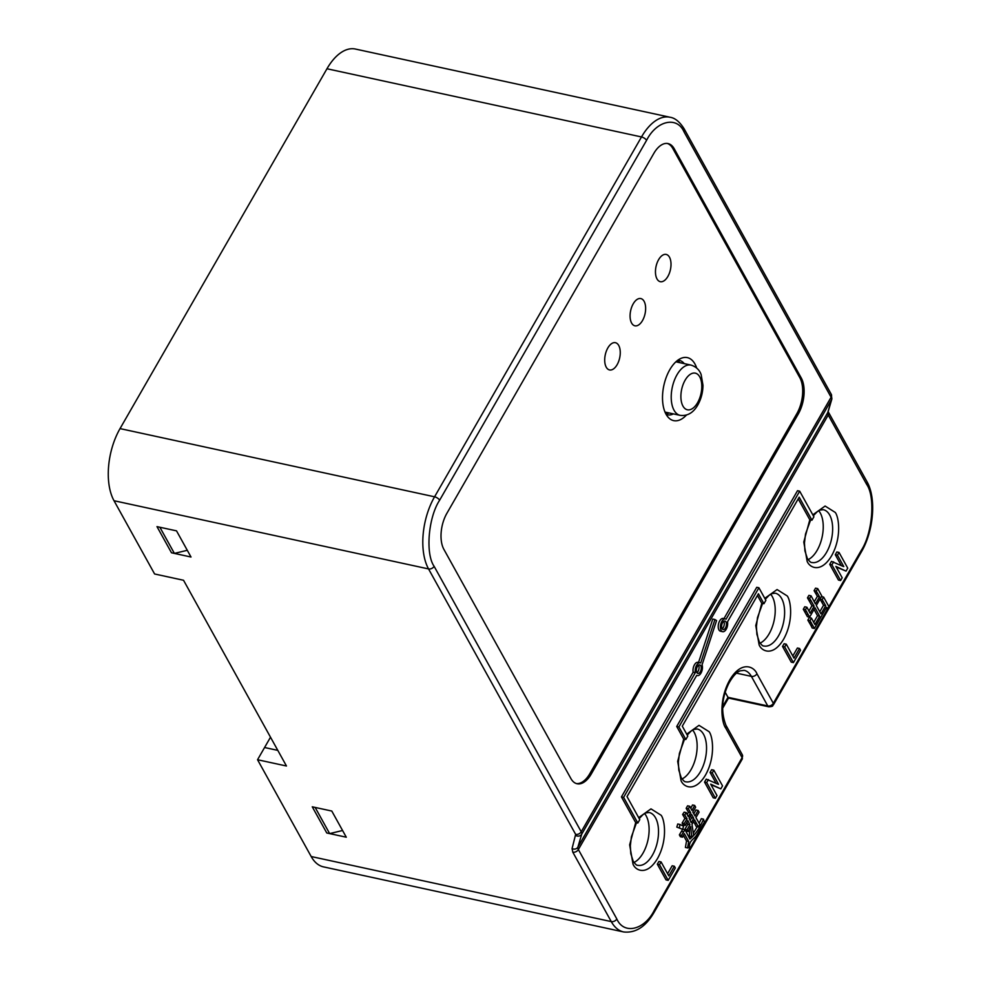 <?xml version="1.0" encoding="UTF-8"?>
<svg xmlns="http://www.w3.org/2000/svg" width="981" height="981" viewBox="0 0 981 981"><rect width="100%" height="100%" fill="white"/><g stroke="black" fill="none" stroke-linecap="round" stroke-linejoin="round"><path stroke-width="1.47" d="M677.932 360.137A27.885 14.727 -77.8 0 1 679.171 360.297A27.885 14.727 -77.8 0 1 684.284 363.644M679.943 362.7A27.885 14.727 102.2 0 0 677.491 360.468M686.455 415.061A32.238 17.033 -77.8 0 1 668.821 417.943A32.238 17.033 -77.8 0 1 666.05 414.24A32.238 17.033 -77.8 0 1 664.726 381.977A32.238 17.033 -77.8 0 1 681.807 358.053A32.238 17.033 -77.8 0 1 694.94 364A32.238 17.033 -77.8 0 1 696.657 367.985M673.395 413.884A27.885 14.727 -77.8 0 1 667.35 414.804A27.885 14.727 -77.8 0 1 666.16 414.448M607.84 347.948A13.942 7.37 -77.8 0 1 615.43 342.7A13.942 7.37 -77.8 0 1 620.2 350.99A13.942 7.37 -77.8 0 1 617.123 364.699A13.942 7.37 -77.8 0 1 609.532 369.947A13.942 7.37 -77.8 0 1 604.762 361.67A13.942 7.37 -77.8 0 1 607.84 347.948M658.594 259.695A13.942 7.37 -77.8 0 1 666.185 254.435A13.942 7.37 -77.8 0 1 670.955 262.724A13.942 7.37 -77.8 0 1 667.877 276.434A13.942 7.37 -77.8 0 1 660.287 281.682A13.942 7.37 -77.8 0 1 655.516 273.405A13.942 7.37 -77.8 0 1 658.594 259.695M633.223 303.828A13.942 7.37 -77.8 0 1 640.814 298.567A13.942 7.37 -77.8 0 1 645.584 306.857A13.942 7.37 -77.8 0 1 642.494 320.566A13.942 7.37 -77.8 0 1 634.903 325.815A13.942 7.37 -77.8 0 1 630.133 317.537A13.942 7.37 -77.8 0 1 633.223 303.828M798.215 498.875L809.779 519.734L811.949 520.2L799.184 497.183L727.522 621.807A6.536 3.458 -77.8 0 1 726.504 628.686A6.536 3.458 -77.8 0 1 722.654 631.69A6.536 3.458 -77.8 0 1 721.109 630.391A6.536 3.458 -77.8 0 1 721.158 622.886A6.536 3.458 -77.8 0 1 725.425 618.913A6.536 3.458 -77.8 0 1 726.075 619.195L799.687 491.174L797.516 490.696L723.978 618.594M725.425 618.913L723.255 618.447A6.536 3.458 102.2 0 0 718.987 622.408A6.536 3.458 102.2 0 0 718.938 629.925A6.536 3.458 102.2 0 0 720.483 631.212L722.654 631.69M682.003 778.963A27.014 14.274 102.2 0 0 695.529 758.448A27.014 14.274 102.2 0 0 694.18 732.304A27.014 14.274 102.2 0 0 692.611 730.023M808.111 559.648A27.014 14.274 102.2 0 0 821.624 539.145A27.014 14.274 102.2 0 0 820.275 513.002A27.014 14.274 102.2 0 0 818.718 510.709M633.984 862.471A27.014 14.274 102.2 0 0 647.497 841.956A27.014 14.274 102.2 0 0 646.148 815.812A27.014 14.274 102.2 0 0 644.591 813.531M760.079 643.168A27.014 14.274 102.2 0 0 773.604 622.653A27.014 14.274 102.2 0 0 772.255 596.509A27.014 14.274 102.2 0 0 770.698 594.228M722.151 628.796A4.353 2.305 102.2 0 0 724.101 625.4A4.353 2.305 102.2 0 0 723.819 621.439A4.353 2.305 102.2 0 0 723.757 621.329M725.989 621.905A4.353 2.305 -77.8 0 1 725.965 626.908A4.353 2.305 -77.8 0 1 723.12 629.557A4.353 2.305 -77.8 0 1 722.09 628.698A4.353 2.305 -77.8 0 1 722.114 623.683A4.353 2.305 -77.8 0 1 724.959 621.047A4.353 2.305 -77.8 0 1 725.989 621.905M696.915 672.672A4.353 2.305 102.2 0 0 698.864 669.275A4.353 2.305 102.2 0 0 698.595 665.314A4.353 2.305 102.2 0 0 698.533 665.216M700.765 665.78A4.353 2.305 -77.8 0 1 700.728 670.783A4.353 2.305 -77.8 0 1 697.883 673.432A4.353 2.305 -77.8 0 1 696.853 672.574A4.353 2.305 -77.8 0 1 696.89 667.571A4.353 2.305 -77.8 0 1 699.735 664.922A4.353 2.305 -77.8 0 1 700.765 665.78M665.891 413.957A27.885 14.727 102.2 0 0 669.054 412.94M270.511 737.197L264.576 747.51L277.807 750.379L264.576 747.51L257.549 759.735L311.185 856.523A52.287 27.627 102.2 0 0 323.534 866.885L623.609 931.95A52.287 27.627 -77.8 0 1 611.261 921.588L572.794 852.17L572.07 848.565L575.651 834.377L428.55 568.931L114.017 500.727L154.606 573.983L183.533 580.262L286.464 766.002L257.549 759.735M326.967 68.756L641.5 136.948A52.287 27.627 -77.8 0 1 669.974 117.242L355.441 49.05A52.287 27.627 102.2 0 0 326.967 68.756L120.038 428.599A52.287 27.627 102.2 0 0 114.017 500.727M576.374 783.561A26.144 13.808 102.2 0 0 589.875 773.592L796.805 413.749A26.144 13.808 102.2 0 0 799.822 377.685L672.782 148.45A26.144 13.808 102.2 0 0 667.313 143.459M191.013 557.024L171.491 552.781L156.985 526.625L176.519 530.856L191.013 557.024M346.293 837.21L326.771 832.979L312.265 806.811L331.786 811.042L346.293 837.21M798.252 414.056L591.322 773.911A26.144 13.808 -77.8 0 1 577.086 783.758A26.144 13.808 -77.8 0 1 570.917 778.583L443.878 549.348A26.144 13.808 -77.8 0 1 446.895 513.284L653.812 153.428A26.144 13.808 -77.8 0 1 668.049 143.582A26.144 13.808 -77.8 0 1 674.229 148.756L801.256 377.992A26.144 13.808 -77.8 0 1 798.252 414.056L796.805 413.749M174.385 553.407L159.878 527.251L156.985 526.625L171.491 552.781L174.385 553.407L187.285 550.304M722.703 706.528L728 697.319L728.503 698.067L768.797 706.811A4.353 2.305 -77.8 0 1 767.767 705.94L728 697.319L725.229 692.341M757.442 595.467L761.759 603.241L763.929 603.72L765.879 600.323L758.914 587.766L756.743 587.288L676.718 726.48L683.671 739.036L685.842 739.502L687.791 736.106L682.285 726.173L758.411 593.775L763.929 603.72M657.331 864.187L666.025 879.896L668.196 880.362L659.502 864.666L657.331 864.187L658.901 861.453L661.071 861.919L668.809 875.874L674.352 866.223L672.181 865.757L667.607 873.715M700.189 662.788L698.018 662.322A6.536 3.458 102.2 0 0 694.18 665.314A6.536 3.458 102.2 0 0 693.15 672.193L621.439 796.915L635.651 822.544L637.822 823.022L623.609 797.381L695.321 672.672A6.536 3.458 -77.8 0 1 696.351 665.792A6.536 3.458 -77.8 0 1 700.189 662.788A6.536 3.458 -77.8 0 1 700.692 662.984L714.941 619.526L712.77 619.06L698.558 662.433M689.766 806.272L691.936 810.429L694.695 805.45L695.652 807.191L692.794 811.986L695.038 816.02L698.141 810.453L699.097 812.194L695.897 817.578L699.833 824.445L698.398 826.946L694.597 819.846L691.997 824.371L693.641 835.579L691.679 836.658L690.698 826.64L688.012 831.496L687.043 829.754L689.974 824.837L687.865 820.557L685.302 825.389L684.284 823.55L687.068 818.877L684.763 814.966L682.592 814.488L684.137 812.17L686.308 812.648L688.306 816.732L690.636 812.685L688.331 808.773L689.766 806.272L687.595 805.793L686.16 808.295L688.466 812.219L687.166 814.463M694.695 805.45L692.525 804.972L690.747 808.234M698.141 810.453L695.97 809.987L693.837 813.85M693.628 821.538L696.228 826.468L698.398 826.946M689.361 828.994L689.508 836.18L691.679 836.658M686.872 822.348L687.804 824.371L684.873 829.276L685.842 831.017L688.012 831.496M682.592 814.488L684.897 818.412L682.114 823.084L683.132 824.923L685.302 825.389M682.776 829.141L679.367 834.88L680.385 836.719L682.555 837.185L681.537 835.358L684.946 829.607L682.776 829.141M684.946 829.607L689.901 839.025C695.247 834.757 699.784 828.136 703.5 819.16L701.329 818.681L699.097 823.267M697.258 826.701L693.677 832.575M690.612 836.425L689.14 837.664M686.528 840.999L685.4 847.461L687.571 847.94L688.699 841.477L686.528 840.999L683.426 835.42M679.477 827.657L679.931 824.445L677.761 823.979L676.804 827.093L682.629 829.313L676.804 827.093M710.992 784.714L720.814 788.859L710.673 784.138L716.976 795.53L715.407 798.264L713.236 797.798L704.542 782.102L706.246 779.122L717.982 784.175M710.085 772.452L712.255 772.918L713.825 770.183L711.666 769.705L710.085 772.452L716.081 783.267M782.531 646.454L791.238 662.15L793.408 662.616L784.702 646.92L782.531 646.454L784.113 643.72L786.284 644.186L794.009 658.141L799.564 648.49L797.394 648.024L792.82 655.982M805.475 609.728L806.909 607.227L804.739 606.761L803.304 609.262L807.424 616.693L809.595 617.172L805.475 609.728L803.304 609.262M806.909 607.227L810.098 613.223L814.132 606.197L809.644 598.336L811.079 595.835L808.908 595.357L807.473 597.858L811.961 605.731L808.896 611.065M811.079 595.835L815.432 603.94L819.552 596.791L816.278 591.126L817.713 588.625L815.542 588.159L814.107 590.66L817.381 596.313L814.242 601.77M817.713 588.625L821.784 595.97L816.302 605.498L820.987 613.947L825.708 605.718L822.176 599.599L823.623 597.098L821.453 596.632L820.018 599.133L823.537 605.252L819.785 611.776M810.809 625.228L812.207 628.012L814.377 628.49L810.012 620.593L807.841 620.127L810.809 625.228L812.979 625.706M810.012 620.593L811.446 618.091L809.276 617.625L807.841 620.127M814.034 609.446L817.516 615.737L813.69 622.383M836.192 566.969L846.027 571.114L835.873 566.405L842.188 577.784L840.607 580.531L838.436 580.053L829.742 564.357L831.459 561.377L843.194 566.442M835.297 554.706L837.455 555.185L839.037 552.438L836.867 551.972L835.297 554.706L841.281 565.522M685.842 739.502L678.877 726.946L676.718 726.48M678.877 726.946L758.914 587.766M674.352 866.223L675.32 867.977L668.196 880.362M659.502 864.666L661.071 861.919M811.949 520.2L813.899 516.803L799.687 491.174M637.822 823.022L639.771 819.625L627.018 796.597L696.768 675.284A6.536 3.458 -77.8 0 0 697.43 675.566L696.706 675.406M623.609 797.381L621.439 796.915M695.321 672.672L693.15 672.193M714.941 619.526L716.559 620.568L702.065 664.811A6.536 3.458 -77.8 0 1 701.489 672.083A6.536 3.458 -77.8 0 1 697.43 675.566M690.636 812.685L688.466 812.219M688.331 808.773L686.16 808.295M696.682 823.611L694.511 823.145M687.043 829.754L684.873 829.276M689.974 824.837L687.804 824.371M684.284 823.55L682.114 823.084M687.068 818.877L684.897 818.412M684.763 814.966L686.308 812.648M679.367 834.88L681.537 835.358M703.5 819.16L704.358 822.164L696.804 834.684C694.266 839.417 688.87 840.165 689.41 847.621L687.571 847.94M688.699 841.477L684.37 833.666L682.555 837.185M679.931 824.445L683.585 826.198L682.629 829.313M713.825 770.183L722.531 785.879L720.814 788.859M715.407 798.264L706.712 782.568L704.542 782.102M706.712 782.568L708.417 779.588M718.558 784.297L712.255 772.918M799.564 648.49L800.533 650.231L793.408 662.616M784.702 646.92L786.284 644.186M804.641 611.445L806.811 611.911M814.132 606.197L811.961 605.731M809.644 598.336L807.473 597.858M819.552 596.791L817.381 596.313M816.278 591.126L814.107 590.66M825.708 605.718L823.537 605.252M822.176 599.599L820.018 599.133M823.623 597.098L828.859 606.552L827.486 608.931L825.83 608.576M827.486 608.931L826.578 607.288L814.377 628.49M811.446 618.091L814.892 624.541L819.687 616.203L817.516 615.737M819.687 616.203L815.003 607.754L809.595 617.172M839.037 552.438L847.731 568.134L846.027 571.114M840.607 580.531L831.913 564.835L829.742 564.357M831.913 564.835L833.629 561.855M843.77 566.564L837.455 555.185M689.165 818.301L691.2 822.691L693.739 818.289L691.495 814.242L689.165 818.301M693.739 818.289L691.568 817.811L690.134 820.312M690.526 815.934L691.568 817.811M329.653 833.605L315.159 807.437L312.265 806.811L326.771 832.979L329.653 833.605L342.565 830.502M683.72 739.049L677.675 761.342L681.035 780.618C683.524 787.105 694.977 792.844 705.523 775.015C715.787 756.658 712.758 736.265 709.14 731.728L699.012 725.351L686.7 734.131M687.215 735.076L691.151 731.017L693.837 729.41L697.197 728.993A27.014 14.274 -77.8 0 1 703.573 734.34A27.014 14.274 -77.8 0 1 703.377 765.376A27.014 14.274 -77.8 0 1 685.744 781.796C684.836 782.065 683.328 780.704 681.231 777.725L678.803 770.11L678.349 762.262L679.416 753.334L684.53 739.22M809.816 519.746L803.782 542.039L807.142 561.316C809.632 567.803 821.085 573.542 831.63 555.712C841.894 537.355 838.865 516.95 835.248 512.425L825.107 506.049L812.808 514.829M813.323 515.773L817.247 511.702L819.944 510.108L823.304 509.691A27.014 14.274 -77.8 0 1 829.681 515.037A27.014 14.274 -77.8 0 1 829.485 546.074A27.014 14.274 -77.8 0 1 811.851 562.481C810.944 562.751 809.435 561.402 807.338 558.422L804.898 550.807L804.457 542.959L805.524 534.032L810.637 519.918M635.7 822.556L629.655 844.849L633.015 864.126C635.504 870.625 646.957 876.352 657.503 858.522C667.767 840.177 664.738 819.773 661.12 815.248L650.979 808.871L638.68 817.639M639.195 818.583L643.131 814.524L645.817 812.918L649.177 812.501A27.014 14.274 -77.8 0 1 655.553 817.86A27.014 14.274 -77.8 0 1 655.357 848.896A27.014 14.274 -77.8 0 1 637.724 865.303C636.816 865.573 635.308 864.212 633.211 861.232L630.783 853.617L630.329 845.769L631.396 836.854L636.51 822.728M761.796 603.254L755.762 625.547L759.11 644.824C761.599 651.323 773.065 657.049 783.611 639.22C793.874 620.875 790.845 600.47 787.228 595.945L777.087 589.556L764.775 598.336M765.303 599.281L769.227 595.222L771.924 593.615L775.284 593.198A27.014 14.274 -77.8 0 1 781.661 598.557A27.014 14.274 -77.8 0 1 781.452 629.581A27.014 14.274 -77.8 0 1 763.831 646.001C762.924 646.271 761.415 644.909 759.306 641.93L756.878 634.315L756.425 626.467L757.504 617.552L762.617 603.425M311.185 856.523L611.261 921.588A4.353 3.164 -29 0 0 616.828 918.976L578.361 849.558A8.719 3.826 29.9 0 1 577.883 847.155L581.708 834.169L831.569 399.635A4.353 3.899 16.4 0 0 831.888 398.887L831.287 394.337L684.174 128.891C679.723 121.803 674.989 117.928 669.974 117.242M575.651 834.377A4.353 3.164 -29 0 0 581.218 831.765L434.117 566.319A4.353 3.164 151 0 1 428.55 568.931A52.287 27.627 -77.8 0 1 434.571 496.803L120.038 428.599M641.5 136.948L434.571 496.803A4.353 1.913 -150.1 0 1 439.635 500.2L646.565 140.357A4.353 1.913 -150.1 0 0 641.5 136.948M591.322 773.911L589.875 773.592M674.229 148.756L672.782 148.45M801.256 377.992L799.822 377.685M575.896 835.579A4.353 3.899 16.4 0 0 581.708 834.169A8.719 3.826 29.9 0 0 581.218 831.765L831.091 397.231A4.353 3.164 -29 0 0 831.287 394.337M572.07 848.565A4.353 3.899 16.4 0 0 577.883 847.155L827.743 412.621A8.719 3.826 -150.1 0 0 828.222 415.024A4.353 3.164 -29 0 0 828.418 412.13L828.123 411.419M572.794 852.17A4.353 3.164 -29 0 0 578.361 849.558L828.222 415.024L866.701 484.442A4.353 3.164 -29 0 0 866.897 481.548L828.418 412.13M434.117 566.319C425.264 553.75 428.305 517.392 439.635 500.2M646.565 140.357C656.473 120.589 677.049 115.881 683.978 131.785A4.353 3.164 -29 0 0 684.174 128.891M831.888 398.887L828.074 411.861A4.353 3.899 -163.6 0 1 827.743 412.621L831.569 399.635A8.719 3.826 -150.1 0 0 831.091 397.231L683.978 131.785M861.33 551.96A4.353 1.913 -150.1 0 0 861.171 550.562L773.335 703.328A4.353 1.913 29.9 0 1 773.494 704.726L861.33 551.96C873.679 531.089 876.597 498.189 866.897 481.548M742.261 759.036L742.298 754.757A4.353 3.164 151 0 1 742.102 757.651L654.253 910.417A4.353 1.913 29.9 0 1 654.413 911.803L742.261 759.036A4.353 1.913 -150.1 0 0 742.102 757.651L725.719 728.086C721.697 723.058 718.325 700.385 729.729 680.005C741.452 660.188 754.181 666.553 756.952 673.775L773.335 703.328A4.353 3.164 151 0 1 767.767 705.94L751.385 676.375A4.353 3.164 -29 0 0 756.952 673.775M654.253 910.417C644.345 930.172 623.757 934.893 616.828 918.976M866.701 484.442C875.555 497.011 872.514 533.382 861.171 550.562M736.473 673.15L751.385 676.375A30.497 16.113 -77.8 0 0 744.174 670.342L740.066 670.869C739.208 671.188 734.671 672.708 728.711 683.598C721.746 697.945 720.814 711.814 725.903 725.192A4.353 3.164 151 0 1 725.719 728.086M683.647 831.876L681.476 831.398M811.14 600.789L808.969 600.311M817.663 593.395L815.493 592.916M823.574 601.868L821.404 601.402M811.446 622.947L809.276 622.481M808.381 614.756L806.223 614.29M677 374.779A25.702 13.575 -77.8 0 1 691.004 365.091C698.766 367.495 700.679 373.369 701.145 374.595L702.985 385.337C702.874 392.425 701.157 398.96 697.834 404.945C693.309 412.805 687.399 416.275 680.103 415.343A25.702 13.575 -77.8 0 1 671.323 400.064A25.702 13.575 -77.8 0 1 677 374.779M697.565 402.725A18.737 9.896 102.2 0 0 699.735 376.876A18.737 9.896 102.2 0 0 685.106 380.223A18.737 9.896 102.2 0 0 682.948 406.073A18.737 9.896 102.2 0 0 697.565 402.725M728.515 698.08L722.629 708.319M654.413 911.803C646.001 926.591 635.737 933.299 623.609 931.95M773.494 704.726C771.998 705.437 774.524 706.43 768.797 706.811M725.903 725.192L742.298 754.757M691.004 365.091L675.884 361.817M680.103 415.343L664.995 412.069"/></g></svg>
